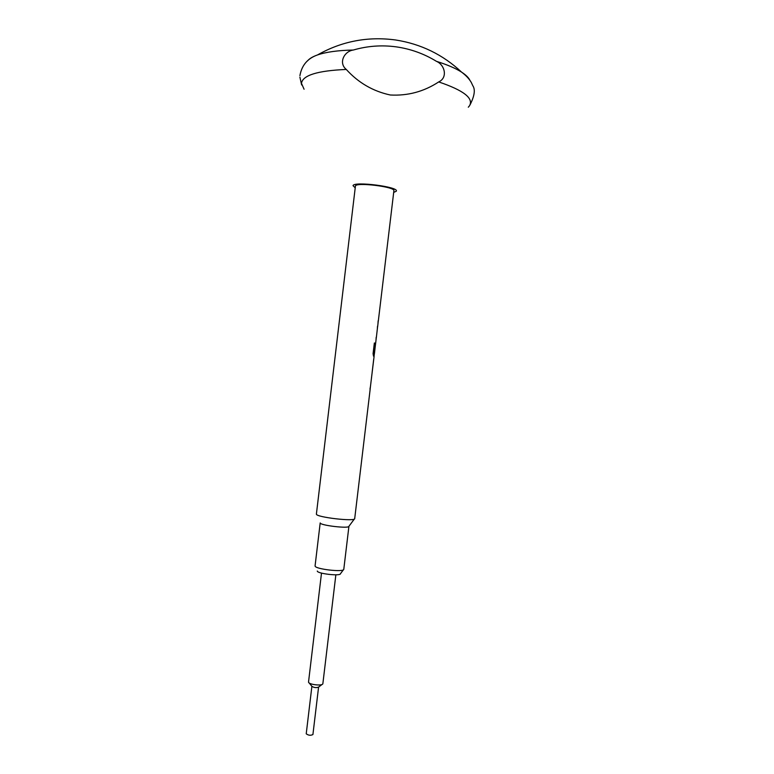 <?xml version="1.0" encoding="UTF-8"?>
<svg xmlns="http://www.w3.org/2000/svg" width="774" height="774" viewBox="0 0 774 774"><rect width="100%" height="100%" fill="white"/><g stroke="black" fill="none" stroke-linecap="round" stroke-linejoin="round"><path stroke-width="1.16" d="M343.463 569.722L340.463 573.708C340.657 576.388 317.021 573.65 317.282 571.028M315.115 565.726L315.086 565.958C314.718 569.122 344.101 572.528 343.791 569.277L348.929 526.281L354.376 518.986M315.086 565.842L320.194 522.924C319.923 525.42 349.432 528.855 348.929 526.281M316.411 513.975L316.402 514.13C315.908 517.245 355.44 521.85 354.705 518.599L354.705 518.541M355.208 187.792L353.031 185.712C353.495 180.942 400.177 186.979 396.201 191.284L393.695 192.387M436.478 61.349C423.988 53.706 410.51 48.859 396.046 46.837C381.572 44.902 367.331 45.966 353.321 50.029C344.42 51.132 338.132 62.791 346.278 69.447C358.401 82.789 373.087 91.313 390.328 94.999C407.83 95.957 423.959 91.603 438.713 81.928C448.03 77.681 444.818 64.842 436.478 61.349C447.246 64.706 455.615 68.296 461.585 72.127L461.585 72.127C465.842 74.894 468.599 77.594 469.866 80.225M307.549 60.875C309.397 58.611 312.715 56.637 317.504 54.944L317.504 54.944C326.048 52.003 337.986 50.368 353.321 50.029M322.052 684.468L318.549 687.128C316.208 687.941 313.992 687.68 311.912 686.335L309.136 682.92M312.919 734.478L312.919 734.536C310.645 735.677 308.41 735.426 306.233 733.8L306.252 733.684M322.864 683.548L322.787 683.906C321.945 686.132 308.845 684.564 308.555 682.204L308.555 681.865M373.929 353.36L374.442 353.515L373.881 353.36L375.109 343.163L374.355 342.998L373.078 353.66L373.513 356.156L374.103 356.311L370.146 389.051M371.501 378.07L371.752 375.545M374.529 352.325L375.7 342.795M376.309 337.435L375.719 342.766M377.625 326.435L376.367 337.396M378.273 321.055L377.683 326.376M378.322 320.997L393.889 190.733C395.485 186.815 355.798 181.948 355.43 186.021L316.402 514.023M372.13 372.458L373.687 359.368M378.147 320.852L377.983 323.445M376.183 337.29L376.019 339.863M377.509 326.251L377.335 328.834M375.651 342.959L374.442 353.515M373.861 353.176L375.109 343.163M374.355 343.008L375.061 343.163M369.991 389.07L370.436 386.555M304.066 89.233L301.483 83.36C302.557 75.31 317.485 70.676 346.278 69.447M438.713 81.928C463.694 90.384 473.94 98.366 469.441 105.874L468.299 107.209M301.637 84.956L299.886 77.129M469.953 105.022C474.53 96.015 475.478 89.581 472.808 85.711L471.26 82.412C469.131 78.774 465.909 75.349 461.585 72.127C442.922 54.635 420.901 43.905 395.524 39.967C367.785 36.252 341.779 41.245 317.504 54.944C307.607 58.389 301.744 65.287 299.915 75.649M318.578 687.109L312.919 734.536M335.858 574.811L322.864 683.674M354.705 518.599L370.185 389.07M321.5 573.099L308.536 681.971M311.893 686.306L306.233 733.742M374.055 356.282L374.393 353.505"/></g></svg>
